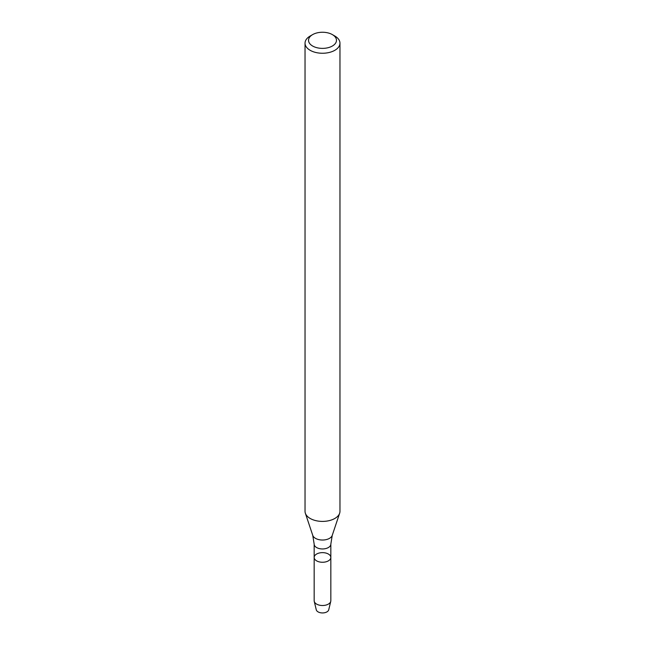 <?xml version="1.0" encoding="UTF-8"?>
<svg xmlns="http://www.w3.org/2000/svg" width="645" height="645" viewBox="0 0 645 645"><rect width="100%" height="100%" fill="white"/><g stroke="black" fill="none" stroke-linecap="round" stroke-linejoin="round"><path stroke-width="0.97" d="M328.394 560.852A8.337 4.813 180 0 1 319.307 561.892A8.337 4.813 180 0 1 314.163 557.449A8.337 4.813 180 0 1 322.5 552.636A8.337 4.813 180 0 1 330.837 557.449A8.337 4.813 180 0 1 328.394 560.852A8.337 4.813 180 0 1 319.307 561.892A8.337 4.813 180 0 1 314.163 557.449L314.163 600.697A8.337 4.813 180 0 0 314.244 601.358A8.337 4.813 180 0 0 319.847 605.26A8.337 4.813 180 0 0 328.394 604.099A8.337 4.813 180 0 0 330.756 601.358A8.337 4.813 180 0 0 330.837 600.697L330.837 557.449A8.337 4.813 180 0 1 328.394 560.852M332.377 34.612L334.852 36.039A17.463 10.086 180 0 1 339.963 43.167L339.963 511.316A17.463 10.086 180 0 1 339.649 513.226A17.463 10.086 180 0 1 334.852 518.451A17.463 10.086 180 0 1 317.38 520.958A17.463 10.086 180 0 1 305.351 513.226A17.463 10.086 180 0 1 305.037 511.316L305.037 43.167A17.463 10.086 180 0 1 310.148 36.039L312.623 34.612A13.972 8.062 180 0 1 332.377 34.612A13.972 8.062 180 0 1 332.377 46.021A13.972 8.062 180 0 1 312.623 46.021A13.972 8.062 180 0 1 312.623 34.612M339.963 43.167A17.463 10.086 180 0 1 334.852 50.294A17.463 10.086 180 0 1 315.816 52.487A17.463 10.086 180 0 1 305.037 43.167M330.756 601.358L328.724 609.807A6.289 3.628 180 0 1 326.942 611.879A6.289 3.628 180 0 1 320.5 612.75A6.289 3.628 180 0 1 316.276 609.807L314.244 601.358M330.837 557.449L330.837 544.138A8.337 4.813 180 0 1 328.394 547.541A8.337 4.813 180 0 1 319.307 548.589A8.337 4.813 180 0 1 314.163 544.138L314.163 557.449M330.837 544.138L332.24 535.382A9.925 5.732 180 0 1 329.514 538.349A9.925 5.732 180 0 1 319.589 539.776A9.925 5.732 180 0 1 312.761 535.382L305.351 513.226M314.163 544.138L312.761 535.382M332.24 535.382L339.649 513.226"/></g></svg>
